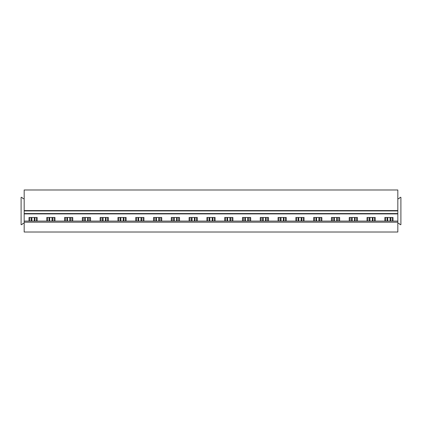 <?xml version="1.0" encoding="UTF-8"?>
<svg xmlns="http://www.w3.org/2000/svg" width="422" height="422" viewBox="0 0 422 422"><rect width="100%" height="100%" fill="white"/><g stroke="black" fill="none" stroke-linecap="round" stroke-linejoin="round"><path stroke-width="0.63" d="M397.819 232.016L397.819 222.209L24.181 222.209L24.181 232.016L397.819 232.016M397.819 221.086L397.819 213.558L24.181 213.558L24.181 221.086L397.819 221.086L397.819 222.209M24.181 221.086L24.181 222.209M397.819 213.558L397.819 210.931L24.181 210.931L24.181 213.558M397.819 210.916L397.819 189.984L24.181 189.984L24.181 210.916M36.303 221.086L36.303 217.478M28.981 221.086L28.981 217.478L37.178 217.478L37.178 221.086M29.857 221.086L29.857 217.478M54.095 221.086L54.095 217.478M46.773 221.086L46.773 217.478L54.971 217.478L54.971 221.086M47.649 221.086L47.649 217.478M71.882 221.086L71.882 217.478M64.566 221.086L64.566 217.478L72.758 217.478L72.758 221.086M65.442 221.086L65.442 217.478M89.675 221.086L89.675 217.478M82.359 221.086L82.359 217.478L90.551 217.478L90.551 221.086M83.234 221.086L83.234 217.478M107.468 221.086L107.468 217.478M100.151 221.086L100.151 217.478L108.343 217.478L108.343 221.086M101.027 221.086L101.027 217.478M125.26 221.086L125.26 217.478M117.944 221.086L117.944 217.478L126.136 217.478L126.136 221.086M118.819 221.086L118.819 217.478M143.053 221.086L143.053 217.478M135.731 221.086L135.731 217.478L143.928 217.478L143.928 221.086M136.607 221.086L136.607 217.478M160.845 221.086L160.845 217.478M153.524 221.086L153.524 217.478L161.721 217.478L161.721 221.086M154.399 221.086L154.399 217.478M178.638 221.086L178.638 217.478M171.316 221.086L171.316 217.478L179.514 217.478L179.514 221.086M172.192 221.086L172.192 217.478M196.43 221.086L196.43 217.478M189.109 221.086L189.109 217.478L197.306 217.478L197.306 221.086M189.984 221.086L189.984 217.478M214.223 221.086L214.223 217.478M206.901 221.086L206.901 217.478L215.099 217.478L215.099 221.086M207.777 221.086L207.777 217.478M232.016 221.086L232.016 217.478M224.694 221.086L224.694 217.478L232.891 217.478L232.891 221.086M225.57 221.086L225.57 217.478M249.808 221.086L249.808 217.478M242.486 221.086L242.486 217.478L250.684 217.478L250.684 221.086M243.362 221.086L243.362 217.478M267.601 221.086L267.601 217.478M260.279 221.086L260.279 217.478L268.476 217.478L268.476 221.086M261.155 221.086L261.155 217.478M285.393 221.086L285.393 217.478M278.072 221.086L278.072 217.478L286.269 217.478L286.269 221.086M278.947 221.086L278.947 217.478M303.181 221.086L303.181 217.478M295.864 221.086L295.864 217.478L304.056 217.478L304.056 221.086M296.74 221.086L296.74 217.478M320.973 221.086L320.973 217.478M313.657 221.086L313.657 217.478L321.849 217.478L321.849 221.086M314.532 221.086L314.532 217.478M338.766 221.086L338.766 217.478M331.449 221.086L331.449 217.478L339.641 217.478L339.641 221.086M332.325 221.086L332.325 217.478M356.558 221.086L356.558 217.478M349.242 221.086L349.242 217.478L357.434 217.478L357.434 221.086M350.118 221.086L350.118 217.478M374.351 221.086L374.351 217.478M367.029 221.086L367.029 217.478L375.227 217.478L375.227 221.086M367.905 221.086L367.905 217.478M384.822 221.086L384.822 217.478L393.019 217.478L393.019 221.086M392.143 221.086L392.143 217.478M385.697 221.086L385.697 217.478M24.181 223.328L23.131 223.328L21.802 224.657L21.1 224.657L21.1 197.343L21.802 197.343L23.131 198.672L24.181 198.672M397.819 223.328L398.869 223.328L400.198 224.657L400.9 224.657L400.9 197.343L400.198 197.343L398.869 198.672L397.819 198.672M34.24 221.086L34.24 217.478M31.919 221.086L31.919 217.478M34.831 217.478L34.831 221.086M31.328 217.478L31.328 221.086M52.033 221.086L52.033 217.478M49.706 221.086L49.706 217.478M52.623 217.478L52.623 221.086M49.121 217.478L49.121 221.086M69.825 221.086L69.825 217.478M67.499 221.086L67.499 217.478M70.416 217.478L70.416 221.086M66.913 217.478L66.913 221.086M87.618 221.086L87.618 217.478M85.291 221.086L85.291 217.478M88.209 217.478L88.209 221.086M84.706 217.478L84.706 221.086M105.41 221.086L105.41 217.478M103.084 221.086L103.084 217.478M105.996 217.478L105.996 221.086M102.493 217.478L102.493 221.086M123.203 221.086L123.203 217.478M120.877 221.086L120.877 217.478M123.788 217.478L123.788 221.086M120.286 217.478L120.286 221.086M140.995 221.086L140.995 217.478M138.669 221.086L138.669 217.478M141.581 217.478L141.581 221.086M138.078 217.478L138.078 221.086M158.783 221.086L158.783 217.478M156.462 221.086L156.462 217.478M159.374 217.478L159.374 221.086M155.871 217.478L155.871 221.086M176.575 221.086L176.575 217.478M174.254 221.086L174.254 217.478M177.166 217.478L177.166 221.086M173.664 217.478L173.664 221.086M194.368 221.086L194.368 217.478M192.047 221.086L192.047 217.478M194.959 217.478L194.959 221.086M191.456 217.478L191.456 221.086M212.16 221.086L212.16 217.478M209.839 221.086L209.839 217.478M212.751 217.478L212.751 221.086M209.249 217.478L209.249 221.086M229.953 221.086L229.953 217.478M227.632 221.086L227.632 217.478M230.544 217.478L230.544 221.086M227.041 217.478L227.041 221.086M247.746 221.086L247.746 217.478M245.425 221.086L245.425 217.478M248.336 217.478L248.336 221.086M244.834 217.478L244.834 221.086M265.538 221.086L265.538 217.478M263.217 221.086L263.217 217.478M266.129 217.478L266.129 221.086M262.626 217.478L262.626 221.086M283.331 221.086L283.331 217.478M281.005 221.086L281.005 217.478M283.922 217.478L283.922 221.086M280.419 217.478L280.419 221.086M301.123 221.086L301.123 217.478M298.797 221.086L298.797 217.478M301.714 217.478L301.714 221.086M298.212 217.478L298.212 221.086M318.916 221.086L318.916 217.478M316.59 221.086L316.59 217.478M319.507 217.478L319.507 221.086M316.004 217.478L316.004 221.086M336.709 221.086L336.709 217.478M334.382 221.086L334.382 217.478M337.294 217.478L337.294 221.086M333.791 217.478L333.791 221.086M354.501 221.086L354.501 217.478M352.175 221.086L352.175 217.478M355.087 217.478L355.087 221.086M351.584 217.478L351.584 221.086M372.294 221.086L372.294 217.478M369.967 221.086L369.967 217.478M372.879 217.478L372.879 221.086M369.377 217.478L369.377 221.086M390.081 221.086L390.081 217.478M387.76 221.086L387.76 217.478M390.672 217.478L390.672 221.086M387.169 217.478L387.169 221.086M397.819 213.907L24.181 213.907M397.819 210.578L24.181 210.578"/></g></svg>
